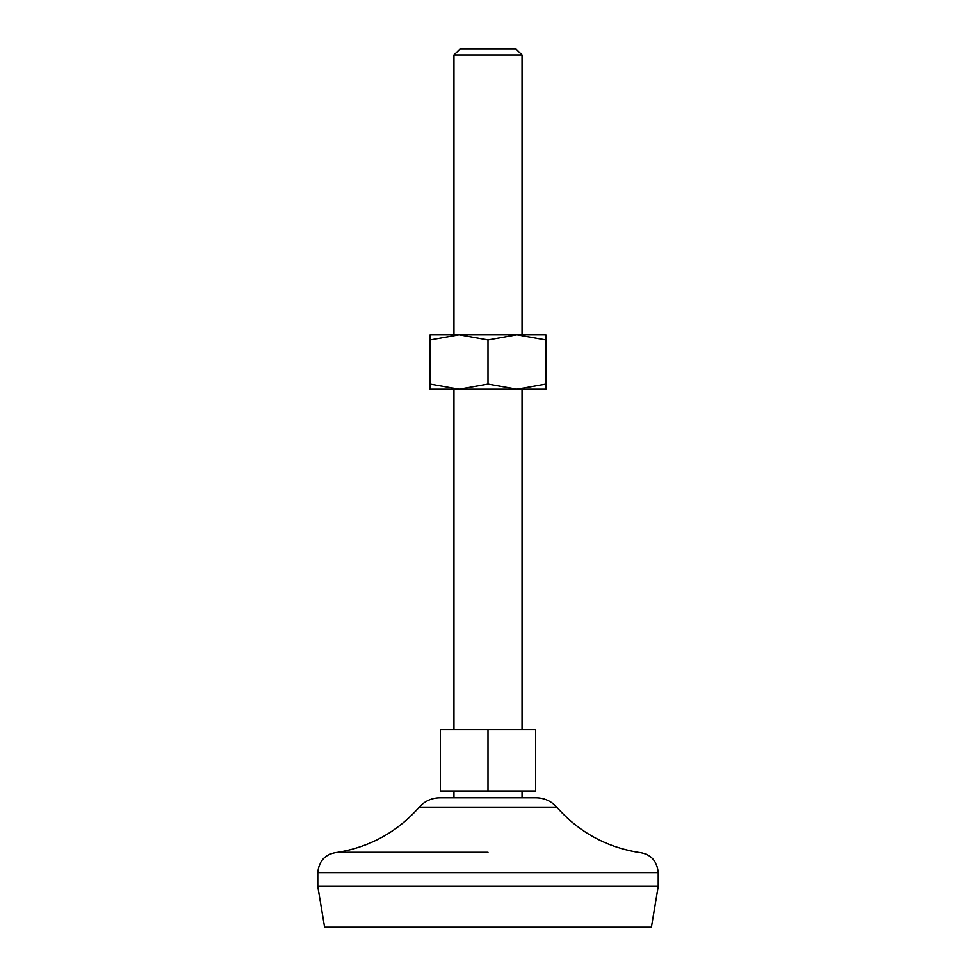 <?xml version="1.0" encoding="UTF-8"?>
<svg xmlns="http://www.w3.org/2000/svg" width="976" height="976" viewBox="0 0 976 976"><rect width="100%" height="100%" fill="white"/><g stroke="black" fill="none" stroke-linecap="round" stroke-linejoin="round"><path stroke-width="0.73" stroke-dasharray="4.88 3.66" d="M545.877 384.093L545.877 339.965L516.938 334.792L488 339.965L459.062 334.792L430.123 339.965L430.123 384.093L459.062 389.265L488 384.093L516.938 389.265L545.877 384.093L545.877 389.265L430.123 389.265L430.123 384.093M488 339.965L488 384.093M545.877 339.965L545.877 334.792L430.123 334.792L430.123 339.965M488 791.011L440.335 791.011L440.335 729.731L535.665 729.731L535.665 791.011L488 791.011L488 729.731M439.822 797.819L536.178 797.819M488 797.819L522.05 797.819L488 797.819M488 389.265L522.05 389.265L488 389.265M453.95 55.059L522.05 55.059M460.221 48.8L515.779 48.8M324.581 927.2L651.419 927.2M317.773 886.342L658.227 886.342M338.196 852.292L488 852.292M488 334.792L522.05 334.792L488 334.792M317.773 872.727L658.227 872.727M419.265 807.189L556.735 807.189"/><path stroke-width="1.46" d="M430.123 384.093L430.123 389.265L545.877 389.265L545.877 384.093L516.938 389.265L488 384.093L459.062 389.265L430.123 384.093L430.123 339.965L459.062 334.792L488 339.965L488 384.093M488 339.965L516.938 334.792L545.877 334.792L545.877 384.093M430.123 339.965L430.123 334.792L516.938 334.792L545.877 339.965M488 791.011L535.665 791.011L535.665 729.731L440.335 729.731L440.335 791.011L488 791.011L488 729.731M536.178 797.819L439.822 797.819C431.624 797.978 424.767 801.101 419.265 807.189L556.735 807.189C551.233 801.101 544.376 797.978 536.178 797.819M522.05 55.059L453.95 55.059L460.221 48.8L515.779 48.8L522.05 55.059L522.05 334.792M317.773 886.342L658.227 886.342L651.419 927.2L324.581 927.2L317.773 886.342L317.773 872.727C318.981 860.32 325.789 853.512 338.196 852.292C370.49 846.741 397.513 831.698 419.265 807.189M488 852.292L338.196 852.292M658.227 886.342L658.227 872.727L317.773 872.727M522.05 729.731L522.05 389.265M453.95 729.731L453.95 389.265M658.227 872.727C657.019 860.32 650.211 853.512 637.804 852.292C605.51 846.741 578.487 831.698 556.735 807.189M522.05 797.819L522.05 791.011M453.95 797.819L453.95 791.011M453.95 334.792L453.95 55.059"/></g></svg>

